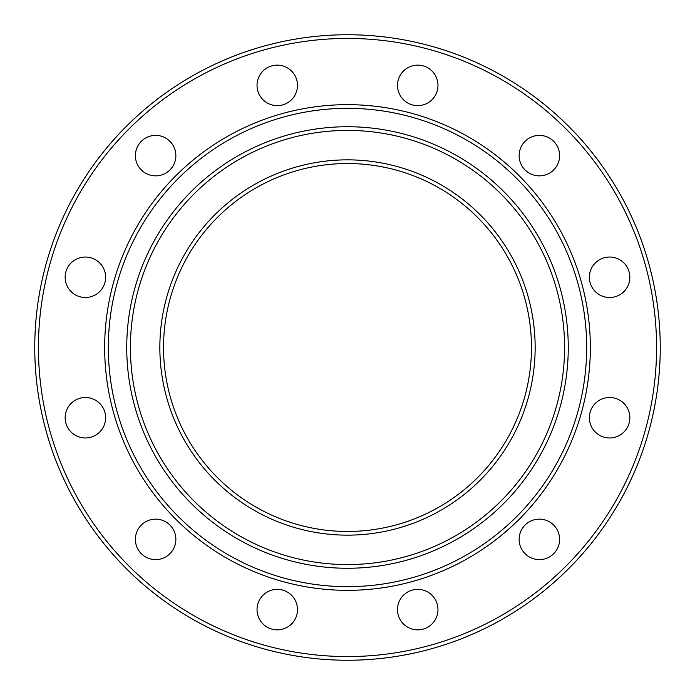<?xml version="1.0" encoding="UTF-8"?>
<svg xmlns="http://www.w3.org/2000/svg" width="695" height="695" viewBox="0 0 695 695"><rect width="100%" height="100%" fill="white"/><g stroke="black" fill="none" stroke-linecap="round" stroke-linejoin="round"><path stroke-width="1.04" d="M126.733 347.5A220.767 220.767 0 0 0 457.883 538.686A220.767 220.767 0 0 0 457.883 156.314A220.767 220.767 0 0 0 126.733 347.5M531.466 347.5A183.966 183.966 0 0 1 347.5 531.466A183.966 183.966 0 0 1 163.534 347.5A183.966 183.966 0 0 1 347.5 163.534A183.966 183.966 0 0 1 531.466 347.5M590.342 347.5A242.842 242.842 0 0 0 226.084 137.193A242.842 242.842 0 0 0 226.084 557.807A242.842 242.842 0 0 0 590.342 347.5M347.5 656.567A309.067 309.067 0 0 1 79.838 192.967A309.067 309.067 0 0 1 615.162 192.967A309.067 309.067 0 0 1 347.5 656.567M277.27 629.844A20.233 20.233 0 0 1 259.739 599.49A20.233 20.233 0 0 1 294.793 599.49A20.233 20.233 0 0 1 277.27 629.844M417.73 629.844A20.233 20.233 0 0 1 400.207 599.49A20.233 20.233 0 0 1 435.261 599.49A20.233 20.233 0 0 1 417.73 629.844M539.381 559.614A20.233 20.233 0 0 1 521.849 529.26A20.233 20.233 0 0 1 556.904 529.26A20.233 20.233 0 0 1 539.381 559.614M609.611 437.972A20.233 20.233 0 0 1 592.088 407.618A20.233 20.233 0 0 1 627.133 407.618A20.233 20.233 0 0 1 609.611 437.972M609.611 297.503A20.233 20.233 0 0 1 592.088 267.149A20.233 20.233 0 0 1 627.133 267.149A20.233 20.233 0 0 1 609.611 297.503M539.381 175.861A20.233 20.233 0 0 1 521.849 145.507A20.233 20.233 0 0 1 556.904 145.507A20.233 20.233 0 0 1 539.381 175.861M417.73 105.623A20.233 20.233 0 0 1 400.207 75.269A20.233 20.233 0 0 1 435.261 75.269A20.233 20.233 0 0 1 417.73 105.623M277.27 105.623A20.233 20.233 0 0 1 259.739 75.269A20.233 20.233 0 0 1 294.793 75.269A20.233 20.233 0 0 1 277.27 105.623M155.619 175.861A20.233 20.233 0 0 1 138.097 145.507A20.233 20.233 0 0 1 173.151 145.507A20.233 20.233 0 0 1 155.619 175.861M85.389 297.503A20.233 20.233 0 0 1 67.867 267.149A20.233 20.233 0 0 1 102.912 267.149A20.233 20.233 0 0 1 85.389 297.503M85.389 437.972A20.233 20.233 0 0 1 67.867 407.618A20.233 20.233 0 0 1 102.912 407.618A20.233 20.233 0 0 1 85.389 437.972M155.619 559.614A20.233 20.233 0 0 1 138.097 529.26A20.233 20.233 0 0 1 173.151 529.26A20.233 20.233 0 0 1 155.619 559.614M108.342 347.5A239.158 239.158 0 0 1 467.083 140.381A239.158 239.158 0 0 1 467.083 554.619A239.158 239.158 0 0 1 108.342 347.5M347.5 660.25A312.75 312.75 0 0 0 660.25 347.5A312.75 312.75 0 0 0 347.5 34.75A312.75 312.75 0 0 0 34.75 347.5A312.75 312.75 0 0 0 347.5 660.25M130.417 347.5A217.083 217.083 0 0 1 456.042 159.502A217.083 217.083 0 0 1 456.042 535.497A217.083 217.083 0 0 1 130.417 347.5M535.15 347.5A187.65 187.65 0 0 0 253.675 184.992A187.65 187.65 0 0 0 253.675 510.008A187.65 187.65 0 0 0 535.15 347.5"/></g></svg>
